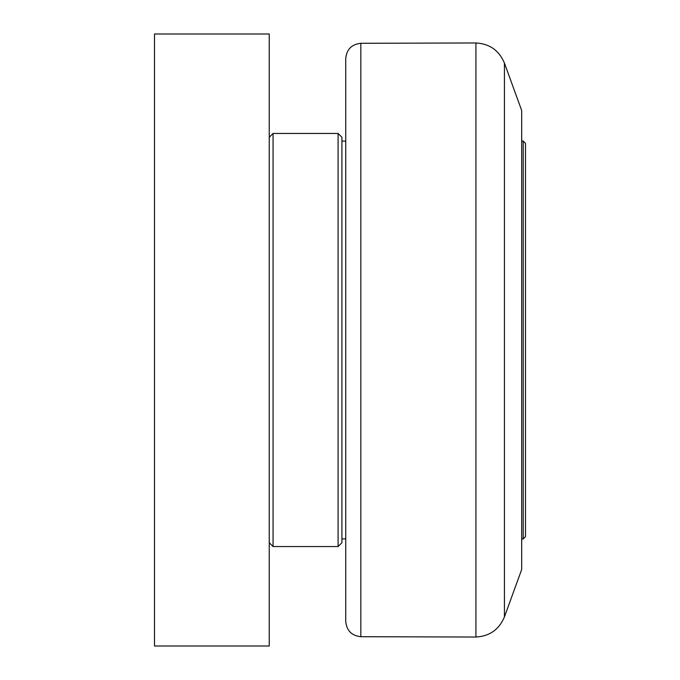 <?xml version="1.0" encoding="UTF-8"?>
<svg xmlns="http://www.w3.org/2000/svg" width="680" height="680" viewBox="0 0 680 680"><rect width="100%" height="100%" fill="white"/><g stroke="black" fill="none" stroke-linecap="round" stroke-linejoin="round"><path stroke-width="1.02" d="M521.688 141.1L523.217 141.1L523.217 538.9L521.688 538.9M523.217 538.9L525.512 536.605L525.512 143.395L523.217 141.1M504.433 63.096L521.688 110.5L521.688 569.5L504.433 616.904L504.433 63.096C499.112 50.464 489.608 43.749 475.923 42.967L475.923 637.033C489.608 636.25 499.112 629.535 504.433 616.904M345.738 240.55L345.738 538.9L341.912 538.9M360.833 43.291C351.645 44.294 346.613 49.393 345.738 58.591L345.738 621.409C346.613 630.606 351.645 635.707 360.833 636.71L360.833 43.291L475.923 42.967M338.087 546.55L341.912 542.725L341.912 137.275L338.087 133.45L338.087 546.55L273.062 546.55L273.062 133.45L269.238 137.275M269.238 646L269.238 34L154.487 34L154.487 646L269.238 646M341.912 141.1L345.738 141.1M360.833 636.71L475.923 637.033M273.062 133.45L338.087 133.45M269.238 542.725L273.062 546.55"/></g></svg>
